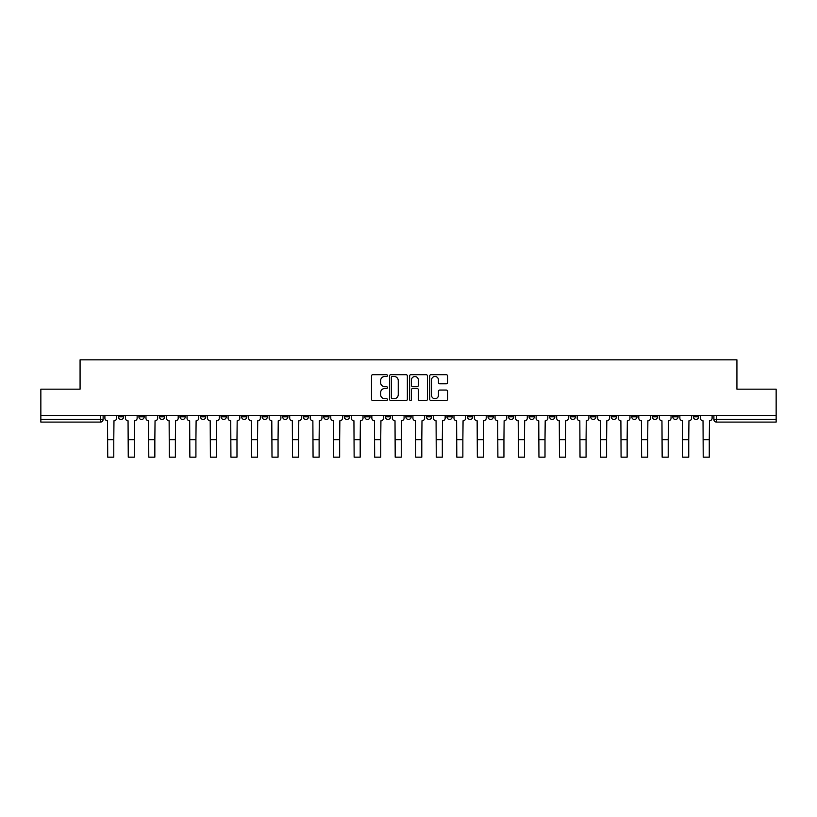 <?xml version="1.0" encoding="UTF-8"?>
<svg xmlns="http://www.w3.org/2000/svg" width="817" height="817" viewBox="0 0 817 817"><rect width="100%" height="100%" fill="white"/><g stroke="black" fill="none" stroke-linecap="round" stroke-linejoin="round"><path stroke-width="1.23" d="M387.442 375.585A0.909 0.909 0 0 0 386.533 374.686L372.807 374.686A1.297 1.297 0 0 0 371.51 375.973L371.51 399.227A1.297 1.297 0 0 0 372.807 400.524L386.533 400.524A0.909 0.909 0 0 0 387.442 399.615A0.909 0.909 0 0 0 386.533 398.716L384.756 398.716A4.136 4.136 0 0 1 380.62 394.58L380.62 392.64A4.136 4.136 0 0 1 384.756 388.504L386.533 388.504A0.909 0.909 0 0 0 387.442 387.605A0.909 0.909 0 0 0 386.533 386.696L384.756 386.696A4.136 4.136 0 0 1 380.62 382.56L380.62 380.63A4.136 4.136 0 0 1 384.756 376.494L386.533 376.494A0.909 0.909 0 0 0 387.442 375.585M672.82 415.373L672.82 416.823L678.079 416.823A2.635 2.635 0 0 1 675.455 419.458A2.635 2.635 0 0 1 672.82 416.823L672.82 415.373M652.283 415.373L652.283 416.823L657.552 416.823A2.635 2.635 0 0 1 654.917 419.458A2.635 2.635 0 0 1 652.283 416.823L652.283 415.373M529.079 415.373L529.079 416.823L534.338 416.823A2.635 2.635 0 0 1 531.704 419.458A2.635 2.635 0 0 1 529.079 416.823L529.079 415.373M508.542 415.373L508.542 416.823L513.801 416.823A2.635 2.635 0 0 1 511.176 419.458A2.635 2.635 0 0 1 508.542 416.823L508.542 415.373M488.004 415.373L488.004 416.823L493.274 416.823A2.635 2.635 0 0 1 490.639 419.458A2.635 2.635 0 0 1 488.004 416.823L488.004 415.373M446.94 415.373L446.94 416.823L452.199 416.823A2.635 2.635 0 0 1 449.564 419.458A2.635 2.635 0 0 1 446.94 416.823L446.94 415.373M405.865 416.823L405.865 415.373L405.865 416.823A2.635 2.635 0 0 0 408.5 419.458A2.635 2.635 0 0 1 405.865 416.823L411.135 416.823A2.635 2.635 0 0 1 408.5 419.458A2.635 2.635 0 0 0 411.135 416.823L411.135 415.373L411.135 416.823M385.328 416.823L385.328 415.373L385.328 416.823A2.635 2.635 0 0 0 387.963 419.458A2.635 2.635 0 0 1 385.328 416.823L390.597 416.823A2.635 2.635 0 0 1 387.963 419.458M364.801 416.823L364.801 415.373L364.801 416.823A2.635 2.635 0 0 0 367.436 419.458A2.635 2.635 0 0 1 364.801 416.823L370.06 416.823A2.635 2.635 0 0 1 367.436 419.458A2.635 2.635 0 0 0 370.06 416.823L370.06 415.373L370.06 416.823M344.263 415.373L344.263 416.823L349.533 416.823A2.635 2.635 0 0 1 346.898 419.458A2.635 2.635 0 0 1 344.263 416.823L344.263 415.373M323.726 415.373L323.726 416.823L328.996 416.823A2.635 2.635 0 0 1 326.361 419.458A2.635 2.635 0 0 1 323.726 416.823L323.726 415.373M303.199 415.373L303.199 416.823L308.458 416.823A2.635 2.635 0 0 1 305.824 419.458A2.635 2.635 0 0 1 303.199 416.823L303.199 415.373M282.662 416.823L282.662 415.373L282.662 416.823A2.635 2.635 0 0 0 285.296 419.458A2.635 2.635 0 0 1 282.662 416.823L287.921 416.823A2.635 2.635 0 0 1 285.296 419.458M241.587 416.823L241.587 415.373L241.587 416.823A2.635 2.635 0 0 0 244.222 419.458A2.635 2.635 0 0 1 241.587 416.823L246.857 416.823A2.635 2.635 0 0 1 244.222 419.458A2.635 2.635 0 0 0 246.857 416.823L246.857 415.373L246.857 416.823M221.06 416.823L221.06 415.373L221.06 416.823A2.635 2.635 0 0 0 223.684 419.458A2.635 2.635 0 0 1 221.06 416.823L226.319 416.823A2.635 2.635 0 0 1 223.684 419.458A2.635 2.635 0 0 0 226.319 416.823L226.319 415.373L226.319 416.823M200.522 416.823L200.522 415.373L200.522 416.823A2.635 2.635 0 0 0 203.157 419.458A2.635 2.635 0 0 1 200.522 416.823L205.782 416.823A2.635 2.635 0 0 1 203.157 419.458A2.635 2.635 0 0 0 205.782 416.823L205.782 415.373L205.782 416.823M179.985 416.823L179.985 415.373L179.985 416.823A2.635 2.635 0 0 0 182.62 419.458A2.635 2.635 0 0 1 179.985 416.823L185.255 416.823A2.635 2.635 0 0 1 182.62 419.458M159.448 416.823L159.448 415.373L159.448 416.823A2.635 2.635 0 0 0 162.083 419.458A2.635 2.635 0 0 1 159.448 416.823L164.717 416.823A2.635 2.635 0 0 1 162.083 419.458A2.635 2.635 0 0 0 164.717 416.823L164.717 415.373L164.717 416.823M138.921 416.823L138.921 415.373L138.921 416.823A2.635 2.635 0 0 0 141.545 419.458A2.635 2.635 0 0 1 138.921 416.823L144.18 416.823A2.635 2.635 0 0 1 141.545 419.458A2.635 2.635 0 0 0 144.18 416.823L144.18 415.373L144.18 416.823M446.256 383.796A1.297 1.297 0 0 0 447.553 382.499L447.553 375.973A1.297 1.297 0 0 0 446.256 374.686L431.019 374.686A1.297 1.297 0 0 0 429.722 375.973L429.722 399.227A1.297 1.297 0 0 0 431.019 400.524L446.256 400.524A1.297 1.297 0 0 0 447.553 399.227L447.553 391.353A1.297 1.297 0 0 0 446.256 390.056L439.74 390.056A1.297 1.297 0 0 0 438.443 391.353L438.443 395.254A3.452 3.452 0 0 1 434.991 398.716A3.452 3.452 0 0 1 431.529 395.254L431.529 379.946A3.452 3.452 0 0 1 434.991 376.494A3.452 3.452 0 0 1 438.443 379.946L438.443 382.499A1.297 1.297 0 0 0 439.74 383.796L446.256 383.796M40.85 415.373L40.85 389.178L80.076 389.178L80.076 359.827L736.924 359.827L736.924 389.178L776.15 389.178L776.15 415.373L40.85 415.373L40.85 419.458L103.116 419.458L103.116 415.373M407.366 375.973A1.297 1.297 0 0 0 406.08 374.686L390.832 374.686A1.297 1.297 0 0 0 389.535 375.973L389.535 399.227A1.297 1.297 0 0 0 390.832 400.524L406.08 400.524A1.297 1.297 0 0 0 407.366 399.227L407.366 375.973M410.92 374.686L426.168 374.686A1.297 1.297 0 0 1 427.465 375.973L427.465 399.227A1.297 1.297 0 0 1 426.168 400.524L419.642 400.524A1.297 1.297 0 0 1 418.355 399.227L418.355 389.801A1.297 1.297 0 0 0 417.058 388.504L412.728 388.504A1.297 1.297 0 0 0 411.441 389.801L411.441 399.615A0.909 0.909 0 0 1 410.532 400.524A0.909 0.909 0 0 1 409.634 399.615L409.634 375.973A1.297 1.297 0 0 1 410.92 374.686M713.884 415.373L713.884 419.458L776.15 419.458L776.15 422.093L716.519 422.093A2.635 2.635 0 0 1 713.884 419.458M776.15 415.373L776.15 419.458M103.116 419.458A2.635 2.635 0 0 1 100.481 422.093L40.85 422.093L40.85 419.458M698.617 415.373L698.617 416.823A2.635 2.635 0 0 1 695.982 419.458A2.635 2.635 0 0 1 693.357 416.823L698.617 416.823M693.357 415.373L693.357 416.823M678.079 415.373L678.079 416.823M657.552 415.373L657.552 416.823L657.552 415.373M637.015 415.373L637.015 416.823A2.635 2.635 0 0 1 634.38 419.458A2.635 2.635 0 0 1 631.745 416.823L637.015 416.823M631.745 415.373L631.745 416.823M616.478 415.373L616.478 416.823A2.635 2.635 0 0 1 613.843 419.458A2.635 2.635 0 0 1 611.218 416.823L616.478 416.823M611.218 415.373L611.218 416.823M595.94 415.373L595.94 416.823A2.635 2.635 0 0 1 593.316 419.458A2.635 2.635 0 0 1 590.681 416.823L595.94 416.823M590.681 415.373L590.681 416.823M575.413 415.373L575.413 416.823A2.635 2.635 0 0 1 572.778 419.458A2.635 2.635 0 0 1 570.143 416.823L575.413 416.823M570.143 415.373L570.143 416.823M554.876 415.373L554.876 416.823A2.635 2.635 0 0 1 552.241 419.458A2.635 2.635 0 0 1 549.606 416.823L554.876 416.823M549.606 415.373L549.606 416.823M534.338 415.373L534.338 416.823A2.635 2.635 0 0 1 531.704 419.458M513.801 415.373L513.801 416.823M493.274 416.823L493.274 415.373L493.274 416.823A2.635 2.635 0 0 1 490.639 419.458M472.737 415.373L472.737 416.823A2.635 2.635 0 0 1 470.102 419.458A2.635 2.635 0 0 1 467.467 416.823A2.635 2.635 0 0 0 470.102 419.458A2.635 2.635 0 0 0 472.737 416.823L467.467 416.823L467.467 415.373M452.199 416.823L452.199 415.373L452.199 416.823A2.635 2.635 0 0 1 449.564 419.458M431.672 415.373L431.672 416.823A2.635 2.635 0 0 1 429.037 419.458A2.635 2.635 0 0 1 426.403 416.823A2.635 2.635 0 0 0 429.037 419.458M426.403 415.373L426.403 416.823L431.672 416.823M390.597 415.373L390.597 416.823L390.597 415.373M349.533 416.823L349.533 415.373L349.533 416.823A2.635 2.635 0 0 1 346.898 419.458M328.996 416.823L328.996 415.373L328.996 416.823A2.635 2.635 0 0 1 326.361 419.458M308.458 416.823L308.458 415.373L308.458 416.823A2.635 2.635 0 0 1 305.824 419.458M287.921 415.373L287.921 416.823L287.921 415.373M267.394 416.823L267.394 415.373L267.394 416.823A2.635 2.635 0 0 1 264.759 419.458A2.635 2.635 0 0 1 262.124 416.823L267.394 416.823A2.635 2.635 0 0 1 264.759 419.458M262.124 415.373L262.124 416.823M185.255 415.373L185.255 416.823L185.255 415.373M123.643 415.373L123.643 416.823A2.635 2.635 0 0 1 121.018 419.458A2.635 2.635 0 0 1 118.383 416.823A2.635 2.635 0 0 0 121.018 419.458A2.635 2.635 0 0 0 123.643 416.823L123.643 415.373M118.383 415.373L118.383 416.823L123.643 416.823M392.252 376.494A0.909 0.909 0 0 0 391.343 377.393L391.343 397.808A0.909 0.909 0 0 0 392.252 398.716L394.121 398.716A4.136 4.136 0 0 0 398.257 394.58L398.257 380.63A4.136 4.136 0 0 0 394.121 376.494L392.252 376.494M418.355 380.017A3.452 3.452 0 0 0 414.893 376.555A3.452 3.452 0 0 0 411.441 380.017L411.441 385.41A1.297 1.297 0 0 0 412.728 386.696L417.058 386.696A1.297 1.297 0 0 0 418.355 385.41L418.355 380.017M104.893 415.373L104.893 418.141A2.635 2.635 0 0 0 107.517 420.775L107.721 457.173L113.777 457.173L113.777 439.669L107.721 439.669M116.606 415.373L116.606 418.141A2.635 2.635 0 0 1 113.971 420.775L113.777 439.669M125.42 415.373L125.42 418.141A2.635 2.635 0 0 0 128.055 420.775L128.259 457.173L134.305 457.173L134.305 439.669L128.259 439.669M137.144 415.373L137.144 418.141A2.635 2.635 0 0 1 134.509 420.775L134.305 439.669M145.957 415.373L145.957 418.141A2.635 2.635 0 0 0 148.592 420.775L148.786 457.173L154.842 457.173L154.842 439.669L148.786 439.669M157.671 415.373L157.671 418.141A2.635 2.635 0 0 1 155.046 420.775L154.842 439.669M166.494 415.373L166.494 418.141A2.635 2.635 0 0 0 169.129 420.775L169.323 457.173L175.379 457.173L175.379 439.669L169.323 439.669M178.208 415.373L178.208 418.141A2.635 2.635 0 0 1 175.573 420.775L175.379 439.669M187.032 415.373L187.032 418.141A2.635 2.635 0 0 0 189.656 420.775L189.861 457.173L195.917 457.173L195.917 439.669L189.861 439.669M198.745 415.373L198.745 418.141A2.635 2.635 0 0 1 196.111 420.775L195.917 439.669M207.559 415.373L207.559 418.141A2.635 2.635 0 0 0 210.194 420.775L210.398 457.173L216.444 457.173L216.444 439.669L210.398 439.669M219.283 415.373L219.283 418.141A2.635 2.635 0 0 1 216.648 420.775L216.444 439.669M228.096 415.373L228.096 418.141A2.635 2.635 0 0 0 230.731 420.775L230.925 457.173L236.981 457.173L236.981 439.669L230.925 439.669M239.81 415.373L239.81 418.141A2.635 2.635 0 0 1 237.175 420.775L236.981 439.669M248.634 415.373L248.634 418.141A2.635 2.635 0 0 0 251.268 420.775L251.462 457.173L257.518 457.173L257.518 439.669L251.462 439.669M260.347 415.373L260.347 418.141A2.635 2.635 0 0 1 257.712 420.775L257.518 439.669M269.171 415.373L269.171 418.141A2.635 2.635 0 0 0 271.795 420.775L272 457.173L278.056 457.173L278.056 439.669L272 439.669M280.885 415.373L280.885 418.141A2.635 2.635 0 0 1 278.25 420.775L278.056 439.669M289.698 415.373L289.698 418.141A2.635 2.635 0 0 0 292.333 420.775L292.527 457.173L298.583 457.173L298.583 439.669L292.527 439.669M301.422 415.373L301.422 418.141A2.635 2.635 0 0 1 298.787 420.775L298.583 439.669M310.235 415.373L310.235 418.141A2.635 2.635 0 0 0 312.87 420.775L313.064 457.173L319.12 457.173L319.12 439.669L313.064 439.669M321.949 415.373L321.949 418.141A2.635 2.635 0 0 1 319.314 420.775L319.12 439.669M330.773 415.373L330.773 418.141A2.635 2.635 0 0 0 333.407 420.775L333.602 457.173L339.658 457.173L339.658 439.669L333.602 439.669M342.486 415.373L342.486 418.141A2.635 2.635 0 0 1 339.852 420.775L339.658 439.669M351.31 415.373L351.31 418.141A2.635 2.635 0 0 0 353.935 420.775L354.139 457.173L360.195 457.173L360.195 439.669L354.139 439.669M363.024 415.373L363.024 418.141A2.635 2.635 0 0 1 360.389 420.775L360.195 439.669M371.837 415.373L371.837 418.141A2.635 2.635 0 0 0 374.472 420.775L374.666 457.173L380.722 457.173L380.722 439.669L374.666 439.669M383.551 415.373L383.551 418.141A2.635 2.635 0 0 1 380.926 420.775L380.722 439.669M392.374 415.373L392.374 418.141A2.635 2.635 0 0 0 395.009 420.775L395.203 457.173L401.259 457.173L401.259 439.669L395.203 439.669M404.088 415.373L404.088 418.141A2.635 2.635 0 0 1 401.453 420.775L401.259 439.669M412.912 415.373L412.912 418.141A2.635 2.635 0 0 0 415.547 420.775L415.741 457.173L421.797 457.173L421.797 439.669L415.741 439.669M424.626 415.373L424.626 418.141A2.635 2.635 0 0 1 421.991 420.775L421.797 439.669M433.449 415.373L433.449 418.141A2.635 2.635 0 0 0 436.074 420.775L436.278 457.173L442.334 457.173L442.334 439.669L436.278 439.669M445.163 415.373L445.163 418.141A2.635 2.635 0 0 1 442.528 420.775L442.334 439.669M453.976 415.373L453.976 418.141A2.635 2.635 0 0 0 456.611 420.775L456.805 457.173L462.861 457.173L462.861 439.669L456.805 439.669M465.69 415.373L465.69 418.141A2.635 2.635 0 0 1 463.065 420.775L462.861 439.669M474.514 415.373L474.514 418.141A2.635 2.635 0 0 0 477.148 420.775L477.342 457.173L483.398 457.173L483.398 439.669L477.342 439.669M486.227 415.373L486.227 418.141A2.635 2.635 0 0 1 483.593 420.775L483.398 439.669M495.051 415.373L495.051 418.141A2.635 2.635 0 0 0 497.686 420.775L497.88 457.173L503.936 457.173L503.936 439.669L497.88 439.669M506.765 415.373L506.765 418.141A2.635 2.635 0 0 1 504.13 420.775L503.936 439.669M515.578 415.373L515.578 418.141A2.635 2.635 0 0 0 518.213 420.775L518.417 457.173L524.473 457.173L524.473 439.669L518.417 439.669M527.302 415.373L527.302 418.141A2.635 2.635 0 0 1 524.667 420.775L524.473 439.669M536.115 415.373L536.115 418.141A2.635 2.635 0 0 0 538.75 420.775L538.944 457.173L545 457.173L545 439.669L538.944 439.669M547.829 415.373L547.829 418.141A2.635 2.635 0 0 1 545.205 420.775L545 439.669M556.653 415.373L556.653 418.141A2.635 2.635 0 0 0 559.288 420.775L559.482 457.173L565.538 457.173L565.538 439.669L559.482 439.669M568.366 415.373L568.366 418.141A2.635 2.635 0 0 1 565.732 420.775L565.538 439.669M577.19 415.373L577.19 418.141A2.635 2.635 0 0 0 579.825 420.775L580.019 457.173L586.075 457.173L586.075 439.669L580.019 439.669M588.904 415.373L588.904 418.141A2.635 2.635 0 0 1 586.269 420.775L586.075 439.669M597.717 415.373L597.717 418.141A2.635 2.635 0 0 0 600.352 420.775L600.556 457.173L606.602 457.173L606.602 439.669L600.556 439.669M609.441 415.373L609.441 418.141A2.635 2.635 0 0 1 606.806 420.775L606.602 439.669M618.255 415.373L618.255 418.141A2.635 2.635 0 0 0 620.889 420.775L621.083 457.173L627.139 457.173L627.139 439.669L621.083 439.669M629.968 415.373L629.968 418.141A2.635 2.635 0 0 1 627.344 420.775L627.139 439.669M638.792 415.373L638.792 418.141A2.635 2.635 0 0 0 641.427 420.775L641.621 457.173L647.677 457.173L647.677 439.669L641.621 439.669M650.506 415.373L650.506 418.141A2.635 2.635 0 0 1 647.871 420.775L647.677 439.669M659.329 415.373L659.329 418.141A2.635 2.635 0 0 0 661.954 420.775L662.158 457.173L668.214 457.173L668.214 439.669L662.158 439.669M671.043 415.373L671.043 418.141A2.635 2.635 0 0 1 668.408 420.775L668.214 439.669M679.856 415.373L679.856 418.141A2.635 2.635 0 0 0 682.491 420.775L682.695 457.173L688.741 457.173L688.741 439.669L682.695 439.669M691.58 415.373L691.58 418.141A2.635 2.635 0 0 1 688.945 420.775L688.741 439.669M700.394 415.373L700.394 418.141A2.635 2.635 0 0 0 703.029 420.775L703.223 457.173L709.279 457.173L709.279 439.669L703.223 439.669M712.107 415.373L712.107 418.141A2.635 2.635 0 0 1 709.483 420.775L709.279 439.669M100.481 415.373L100.481 422.093M716.519 415.373L716.519 422.093"/></g></svg>
